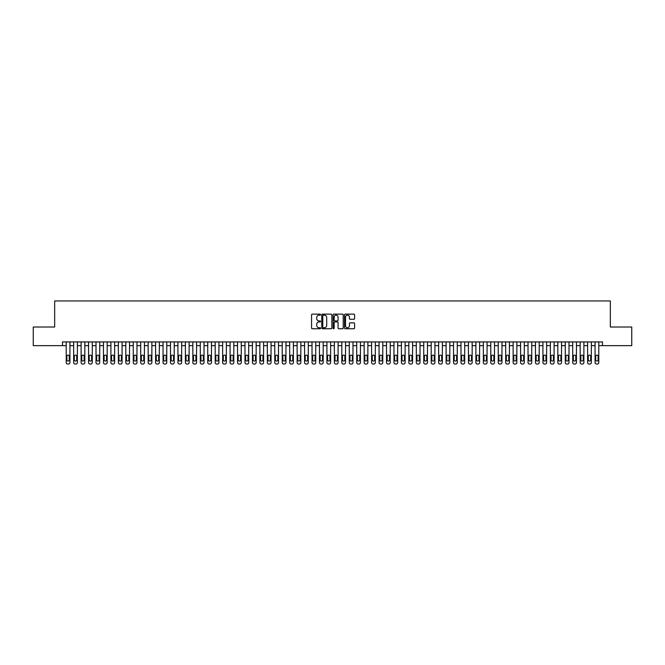 <?xml version="1.0" encoding="UTF-8"?>
<svg xmlns="http://www.w3.org/2000/svg" width="665" height="665" viewBox="0 0 665 665"><rect width="100%" height="100%" fill="white"/><g stroke="black" fill="none" stroke-linecap="round" stroke-linejoin="round"><path stroke-width="1" d="M320.58 314.636A0.515 0.515 0 0 0 320.073 314.129L312.301 314.129A0.732 0.732 0 0 0 311.569 314.861L311.569 328.02A0.732 0.732 0 0 0 312.301 328.751L320.073 328.751A0.515 0.515 0 0 0 320.58 328.236A0.515 0.515 0 0 0 320.073 327.729L319.067 327.729A2.336 2.336 0 0 1 316.723 325.385L316.723 324.287A2.336 2.336 0 0 1 319.067 321.951L320.073 321.951A0.515 0.515 0 0 0 320.58 321.436A0.515 0.515 0 0 0 320.073 320.929L319.067 320.929A2.336 2.336 0 0 1 316.723 318.585L316.723 317.488A2.336 2.336 0 0 1 319.067 315.152L320.073 315.152A0.515 0.515 0 0 0 320.58 314.636M353.871 319.283A0.732 0.732 0 0 0 354.595 318.552L354.595 314.861A0.732 0.732 0 0 0 353.871 314.129L345.243 314.129A0.732 0.732 0 0 0 344.512 314.861L344.512 328.02A0.732 0.732 0 0 0 345.243 328.751L353.871 328.751A0.732 0.732 0 0 0 354.595 328.02L354.595 323.556A0.732 0.732 0 0 0 353.871 322.824L350.172 322.824A0.732 0.732 0 0 0 349.441 323.556L349.441 325.767A1.953 1.953 0 0 1 347.487 327.729A1.953 1.953 0 0 1 345.534 325.767L345.534 317.105A1.953 1.953 0 0 1 347.487 315.152A1.953 1.953 0 0 1 349.441 317.105L349.441 318.552A0.732 0.732 0 0 0 350.172 319.283L353.871 319.283M62.485 345.65L33.25 345.65L33.25 327.022L54.663 327.022L54.663 300.954L610.337 300.954L610.337 327.022L631.75 327.022L631.75 345.65L602.515 345.65L602.515 341.926L62.485 341.926L62.485 345.65L66.209 345.65M331.86 314.861A0.732 0.732 0 0 0 331.128 314.129L322.5 314.129A0.732 0.732 0 0 0 321.769 314.861L321.769 328.02A0.732 0.732 0 0 0 322.5 328.751L331.128 328.751A0.732 0.732 0 0 0 331.86 328.02L331.86 314.861M333.872 314.129L342.5 314.129A0.732 0.732 0 0 1 343.231 314.861L343.231 328.02A0.732 0.732 0 0 1 342.5 328.751L338.809 328.751A0.732 0.732 0 0 1 338.078 328.02L338.078 322.683A0.732 0.732 0 0 0 337.346 321.951L334.894 321.951A0.732 0.732 0 0 0 334.163 322.683L334.163 328.236A0.515 0.515 0 0 1 333.655 328.751A0.515 0.515 0 0 1 333.14 328.236L333.14 314.861A0.732 0.732 0 0 1 333.872 314.129M69.933 341.926L69.933 362.558L69.933 345.65L73.657 345.65M77.381 341.926L77.381 362.558L77.381 345.65L81.105 345.65M84.829 341.926L84.829 362.558L84.829 345.65L88.553 345.65M92.277 341.926L92.277 362.558L92.277 345.65L96.001 345.65M99.733 341.926L99.733 362.558L99.733 345.65L103.457 345.65M107.181 341.926L107.181 362.558L107.181 345.65L110.905 345.65M114.629 341.926L114.629 362.558L114.629 345.65L118.353 345.65M122.077 341.926L122.077 362.558L122.077 345.65L125.801 345.65M129.525 341.926L129.525 362.558L129.525 345.65L133.249 345.65M136.973 341.926L136.973 362.558L136.973 345.65L140.697 345.65M144.421 341.926L144.421 362.558L144.421 345.65L148.145 345.65M151.869 341.926L151.869 362.558L151.869 345.65L155.593 345.65M159.317 341.926L159.317 362.558L159.317 345.65L163.041 345.65M166.765 341.926L166.765 362.558L166.765 345.65L170.489 345.65M174.213 341.926L174.213 362.558L174.213 345.65L177.937 345.65M181.661 341.926L181.661 362.558L181.661 345.65L185.385 345.65M189.109 341.926L189.109 362.558L189.109 345.65L192.842 345.65M196.566 341.926L196.566 362.558L196.566 345.65L200.29 345.65M204.014 341.926L204.014 362.558L204.014 345.65L207.738 345.65M211.462 341.926L211.462 362.558L211.462 345.65L215.186 345.65M218.91 341.926L218.91 362.558L218.91 345.65L222.634 345.65M226.358 341.926L226.358 362.558L226.358 345.65L230.082 345.65M233.806 341.926L233.806 362.558L233.806 345.65L237.53 345.65M241.254 341.926L241.254 362.558L241.254 345.65L244.978 345.65M248.702 341.926L248.702 362.558L248.702 345.65L252.426 345.65M256.15 341.926L256.15 362.558L256.15 345.65L259.874 345.65M263.598 341.926L263.598 362.558L263.598 345.65L267.322 345.65M271.046 341.926L271.046 362.558L271.046 345.65L274.77 345.65M278.494 341.926L278.494 362.558L278.494 345.65L282.218 345.65M285.95 341.926L285.95 362.558L285.95 345.65L289.674 345.65M293.398 341.926L293.398 362.558L293.398 345.65L297.122 345.65M300.846 341.926L300.846 362.558L300.846 345.65L304.57 345.65M308.294 341.926L308.294 362.558L308.294 345.65L312.018 345.65M315.742 341.926L315.742 362.558L315.742 345.65L319.466 345.65M323.19 341.926L323.19 362.558L323.19 345.65L326.914 345.65M330.638 341.926L330.638 362.558L330.638 345.65L334.362 345.65M338.086 341.926L338.086 362.558L338.086 345.65L341.81 345.65M345.534 341.926L345.534 362.558L345.534 345.65L349.258 345.65M352.982 341.926L352.982 362.558L352.982 345.65L356.706 345.65M360.43 341.926L360.43 362.558L360.43 345.65L364.154 345.65M367.878 341.926L367.878 362.558L367.878 345.65L371.602 345.65M375.326 341.926L375.326 362.558L375.326 345.65L379.05 345.65M382.782 341.926L382.782 362.558L382.782 345.65L386.506 345.65M390.23 341.926L390.23 362.558L390.23 345.65L393.954 345.65M397.678 341.926L397.678 362.558L397.678 345.65L401.402 345.65M405.126 341.926L405.126 362.558L405.126 345.65L408.85 345.65M412.574 341.926L412.574 362.558L412.574 345.65L416.298 345.65M420.022 341.926L420.022 362.558L420.022 345.65L423.746 345.65M427.47 341.926L427.47 362.558L427.47 345.65L431.194 345.65M434.918 341.926L434.918 362.558L434.918 345.65L438.642 345.65M442.366 341.926L442.366 362.558L442.366 345.65L446.09 345.65M449.814 341.926L449.814 362.558L449.814 345.65L453.538 345.65M457.262 341.926L457.262 362.558L457.262 345.65L460.986 345.65M464.71 341.926L464.71 362.558L464.71 345.65L468.434 345.65M472.158 341.926L472.158 362.558L472.158 345.65L475.891 345.65M479.615 341.926L479.615 362.558L479.615 345.65L483.339 345.65M487.063 341.926L487.063 362.558L487.063 345.65L490.787 345.65M494.511 341.926L494.511 362.558L494.511 345.65L498.235 345.65M501.959 341.926L501.959 362.558L501.959 345.65L505.683 345.65M509.407 341.926L509.407 362.558L509.407 345.65L513.131 345.65M516.855 341.926L516.855 362.558L516.855 345.65L520.579 345.65M524.303 341.926L524.303 362.558L524.303 345.65L528.027 345.65M531.751 341.926L531.751 362.558L531.751 345.65L535.475 345.65M539.199 341.926L539.199 362.558L539.199 345.65L542.923 345.65M546.647 341.926L546.647 362.558L546.647 345.65L550.371 345.65M554.095 341.926L554.095 362.558L554.095 345.65L557.819 345.65M561.543 341.926L561.543 362.558L561.543 345.65L565.267 345.65M568.999 341.926L568.999 362.558L568.999 345.65L572.723 345.65M576.447 341.926L576.447 362.558L576.447 345.65L580.171 345.65M583.895 341.926L583.895 362.558L583.895 345.65L587.619 345.65M591.343 341.926L591.343 362.558L591.343 345.65L595.067 345.65M598.791 341.926L598.791 362.558L598.791 345.65L602.515 345.65M323.306 315.152A0.515 0.515 0 0 0 322.791 315.659L322.791 327.213A0.515 0.515 0 0 0 323.306 327.729L324.362 327.729A2.336 2.336 0 0 0 326.706 325.385L326.706 317.488A2.336 2.336 0 0 0 324.362 315.152L323.306 315.152M338.078 317.147A1.953 1.953 0 0 0 336.116 315.185A1.953 1.953 0 0 0 334.163 317.147L334.163 320.197A0.732 0.732 0 0 0 334.894 320.929L337.346 320.929A0.732 0.732 0 0 0 338.078 320.197L338.078 317.147M66.882 359.873A1.189 1.189 90 0 0 68.071 361.062A1.189 1.189 90 0 0 69.268 359.873A1.189 1.189 -90 0 1 68.071 361.062A1.189 1.189 -90 0 1 66.882 359.873L66.882 356.299A1.189 1.189 -90 0 1 68.071 355.11A1.189 1.189 -90 0 1 69.268 356.299A1.189 1.189 90 0 0 68.071 355.11A1.189 1.189 90 0 0 66.882 356.299M66.209 341.926L66.209 362.558A1.488 1.488 90 0 0 67.697 364.046L68.445 364.046A1.488 1.488 90 0 0 69.933 362.558M69.268 356.299L69.268 359.873M74.33 359.873A1.189 1.189 90 0 0 75.519 361.062A1.189 1.189 90 0 0 76.716 359.873A1.189 1.189 -90 0 1 75.519 361.062A1.189 1.189 -90 0 1 74.33 359.873L74.33 356.299A1.189 1.189 -90 0 1 75.519 355.11A1.189 1.189 -90 0 1 76.716 356.299A1.189 1.189 90 0 0 75.519 355.11A1.189 1.189 90 0 0 74.33 356.299M81.778 359.873A1.189 1.189 90 0 0 82.967 361.062A1.189 1.189 90 0 0 84.164 359.873A1.189 1.189 -90 0 1 82.967 361.062A1.189 1.189 -90 0 1 81.778 359.873L81.778 356.299A1.189 1.189 -90 0 1 82.967 355.11A1.189 1.189 -90 0 1 84.164 356.299A1.189 1.189 90 0 0 82.967 355.11A1.189 1.189 90 0 0 81.778 356.299M89.226 359.873A1.189 1.189 90 0 0 90.415 361.062A1.189 1.189 90 0 0 91.612 359.873A1.189 1.189 -90 0 1 90.415 361.062A1.189 1.189 -90 0 1 89.226 359.873L89.226 356.299A1.189 1.189 -90 0 1 90.415 355.11A1.189 1.189 -90 0 1 91.612 356.299A1.189 1.189 90 0 0 90.415 355.11A1.189 1.189 90 0 0 89.226 356.299M96.674 359.873A1.189 1.189 90 0 0 97.863 361.062A1.189 1.189 90 0 0 99.06 359.873A1.189 1.189 -90 0 1 97.863 361.062A1.189 1.189 -90 0 1 96.674 359.873L96.674 356.299A1.189 1.189 -90 0 1 97.863 355.11A1.189 1.189 -90 0 1 99.06 356.299A1.189 1.189 90 0 0 97.863 355.11A1.189 1.189 90 0 0 96.674 356.299M73.657 341.926L73.657 362.558A1.488 1.488 90 0 0 75.145 364.046L75.893 364.046A1.488 1.488 90 0 0 77.381 362.558M76.716 356.299L76.716 359.873M81.105 341.926L81.105 362.558A1.488 1.488 90 0 0 82.601 364.046L83.341 364.046A1.488 1.488 90 0 0 84.829 362.558M84.164 356.299L84.164 359.873M88.553 341.926L88.553 362.558A1.488 1.488 90 0 0 90.049 364.046L90.789 364.046A1.488 1.488 90 0 0 92.277 362.558M91.612 356.299L91.612 359.873M96.001 341.926L96.001 362.558A1.488 1.488 90 0 0 97.497 364.046L98.237 364.046A1.488 1.488 90 0 0 99.733 362.558M99.06 356.299L99.06 359.873M104.122 359.873A1.189 1.189 90 0 0 105.319 361.062A1.189 1.189 90 0 0 106.508 359.873A1.189 1.189 -90 0 1 105.319 361.062A1.189 1.189 -90 0 1 104.122 359.873L104.122 356.299A1.189 1.189 -90 0 1 105.319 355.11A1.189 1.189 -90 0 1 106.508 356.299A1.189 1.189 90 0 0 105.319 355.11A1.189 1.189 90 0 0 104.122 356.299M103.457 341.926L103.457 362.558A1.488 1.488 90 0 0 104.945 364.046L105.685 364.046A1.488 1.488 90 0 0 107.181 362.558M106.508 356.299L106.508 359.873M111.57 359.873A1.189 1.189 90 0 0 112.767 361.062A1.189 1.189 90 0 0 113.956 359.873A1.189 1.189 -90 0 1 112.767 361.062A1.189 1.189 -90 0 1 111.57 359.873L111.57 356.299A1.189 1.189 -90 0 1 112.767 355.11A1.189 1.189 -90 0 1 113.956 356.299A1.189 1.189 90 0 0 112.767 355.11A1.189 1.189 90 0 0 111.57 356.299M110.905 341.926L110.905 362.558A1.488 1.488 90 0 0 112.393 364.046L113.133 364.046A1.488 1.488 90 0 0 114.629 362.558M113.956 356.299L113.956 359.873M119.018 359.873A1.189 1.189 90 0 0 120.215 361.062A1.189 1.189 90 0 0 121.404 359.873A1.189 1.189 -90 0 1 120.215 361.062A1.189 1.189 -90 0 1 119.018 359.873L119.018 356.299A1.189 1.189 -90 0 1 120.215 355.11A1.189 1.189 -90 0 1 121.404 356.299A1.189 1.189 90 0 0 120.215 355.11A1.189 1.189 90 0 0 119.018 356.299M118.353 341.926L118.353 362.558A1.488 1.488 90 0 0 119.841 364.046L120.589 364.046A1.488 1.488 90 0 0 122.077 362.558M121.404 356.299L121.404 359.873M126.466 359.873A1.189 1.189 90 0 0 127.663 361.062A1.189 1.189 90 0 0 128.852 359.873A1.189 1.189 -90 0 1 127.663 361.062A1.189 1.189 -90 0 1 126.466 359.873L126.466 356.299A1.189 1.189 -90 0 1 127.663 355.11A1.189 1.189 -90 0 1 128.852 356.299A1.189 1.189 90 0 0 127.663 355.11A1.189 1.189 90 0 0 126.466 356.299M125.801 341.926L125.801 362.558A1.488 1.488 90 0 0 127.289 364.046L128.037 364.046A1.488 1.488 90 0 0 129.525 362.558M128.852 356.299L128.852 359.873M133.923 359.873A1.189 1.189 90 0 0 135.111 361.062A1.189 1.189 90 0 0 136.3 359.873A1.189 1.189 -90 0 1 135.111 361.062A1.189 1.189 -90 0 1 133.923 359.873L133.923 356.299A1.189 1.189 -90 0 1 135.111 355.11A1.189 1.189 -90 0 1 136.3 356.299A1.189 1.189 90 0 0 135.111 355.11A1.189 1.189 90 0 0 133.923 356.299M141.371 359.873A1.189 1.189 90 0 0 142.559 361.062A1.189 1.189 90 0 0 143.748 359.873A1.189 1.189 -90 0 1 142.559 361.062A1.189 1.189 -90 0 1 141.371 359.873L141.371 356.299A1.189 1.189 -90 0 1 142.559 355.11A1.189 1.189 -90 0 1 143.748 356.299A1.189 1.189 90 0 0 142.559 355.11A1.189 1.189 90 0 0 141.371 356.299M148.819 359.873A1.189 1.189 90 0 0 150.007 361.062A1.189 1.189 90 0 0 151.196 359.873A1.189 1.189 -90 0 1 150.007 361.062A1.189 1.189 -90 0 1 148.819 359.873L148.819 356.299A1.189 1.189 -90 0 1 150.007 355.11A1.189 1.189 -90 0 1 151.196 356.299A1.189 1.189 90 0 0 150.007 355.11A1.189 1.189 90 0 0 148.819 356.299M156.267 359.873A1.189 1.189 90 0 0 157.455 361.062A1.189 1.189 90 0 0 158.652 359.873A1.189 1.189 -90 0 1 157.455 361.062A1.189 1.189 -90 0 1 156.267 359.873L156.267 356.299A1.189 1.189 -90 0 1 157.455 355.11A1.189 1.189 -90 0 1 158.652 356.299A1.189 1.189 90 0 0 157.455 355.11A1.189 1.189 90 0 0 156.267 356.299M163.715 359.873A1.189 1.189 90 0 0 164.903 361.062A1.189 1.189 90 0 0 166.1 359.873A1.189 1.189 -90 0 1 164.903 361.062A1.189 1.189 -90 0 1 163.715 359.873L163.715 356.299A1.189 1.189 -90 0 1 164.903 355.11A1.189 1.189 -90 0 1 166.1 356.299A1.189 1.189 90 0 0 164.903 355.11A1.189 1.189 90 0 0 163.715 356.299M171.163 359.873A1.189 1.189 90 0 0 172.351 361.062A1.189 1.189 90 0 0 173.548 359.873A1.189 1.189 -90 0 1 172.351 361.062A1.189 1.189 -90 0 1 171.163 359.873L171.163 356.299A1.189 1.189 -90 0 1 172.351 355.11A1.189 1.189 -90 0 1 173.548 356.299A1.189 1.189 90 0 0 172.351 355.11A1.189 1.189 90 0 0 171.163 356.299M178.611 359.873A1.189 1.189 90 0 0 179.799 361.062A1.189 1.189 90 0 0 180.996 359.873A1.189 1.189 -90 0 1 179.799 361.062A1.189 1.189 -90 0 1 178.611 359.873L178.611 356.299A1.189 1.189 -90 0 1 179.799 355.11A1.189 1.189 -90 0 1 180.996 356.299A1.189 1.189 90 0 0 179.799 355.11A1.189 1.189 90 0 0 178.611 356.299M186.059 359.873A1.189 1.189 90 0 0 187.247 361.062A1.189 1.189 90 0 0 188.444 359.873A1.189 1.189 -90 0 1 187.247 361.062A1.189 1.189 -90 0 1 186.059 359.873L186.059 356.299A1.189 1.189 -90 0 1 187.247 355.11A1.189 1.189 -90 0 1 188.444 356.299A1.189 1.189 90 0 0 187.247 355.11A1.189 1.189 90 0 0 186.059 356.299M193.507 359.873A1.189 1.189 90 0 0 194.704 361.062A1.189 1.189 90 0 0 195.892 359.873A1.189 1.189 -90 0 1 194.704 361.062A1.189 1.189 -90 0 1 193.507 359.873L193.507 356.299A1.189 1.189 -90 0 1 194.704 355.11A1.189 1.189 -90 0 1 195.892 356.299A1.189 1.189 90 0 0 194.704 355.11A1.189 1.189 90 0 0 193.507 356.299M200.955 359.873A1.189 1.189 90 0 0 202.152 361.062A1.189 1.189 90 0 0 203.34 359.873A1.189 1.189 -90 0 1 202.152 361.062A1.189 1.189 -90 0 1 200.955 359.873L200.955 356.299A1.189 1.189 -90 0 1 202.152 355.11A1.189 1.189 -90 0 1 203.34 356.299A1.189 1.189 90 0 0 202.152 355.11A1.189 1.189 90 0 0 200.955 356.299M208.403 359.873A1.189 1.189 90 0 0 209.6 361.062A1.189 1.189 90 0 0 210.788 359.873A1.189 1.189 -90 0 1 209.6 361.062A1.189 1.189 -90 0 1 208.403 359.873L208.403 356.299A1.189 1.189 -90 0 1 209.6 355.11A1.189 1.189 -90 0 1 210.788 356.299A1.189 1.189 90 0 0 209.6 355.11A1.189 1.189 90 0 0 208.403 356.299M215.851 359.873A1.189 1.189 90 0 0 217.048 361.062A1.189 1.189 90 0 0 218.236 359.873A1.189 1.189 -90 0 1 217.048 361.062A1.189 1.189 -90 0 1 215.851 359.873L215.851 356.299A1.189 1.189 -90 0 1 217.048 355.11A1.189 1.189 -90 0 1 218.236 356.299A1.189 1.189 90 0 0 217.048 355.11A1.189 1.189 90 0 0 215.851 356.299M133.249 341.926L133.249 362.558A1.488 1.488 90 0 0 134.737 364.046L135.485 364.046A1.488 1.488 90 0 0 136.973 362.558M136.3 356.299L136.3 359.873M140.697 341.926L140.697 362.558A1.488 1.488 90 0 0 142.185 364.046L142.933 364.046A1.488 1.488 90 0 0 144.421 362.558M143.748 356.299L143.748 359.873M148.145 341.926L148.145 362.558A1.488 1.488 90 0 0 149.633 364.046L150.381 364.046A1.488 1.488 90 0 0 151.869 362.558M151.196 356.299L151.196 359.873M155.593 341.926L155.593 362.558A1.488 1.488 90 0 0 157.081 364.046L157.829 364.046A1.488 1.488 90 0 0 159.317 362.558M158.652 356.299L158.652 359.873M163.041 341.926L163.041 362.558A1.488 1.488 90 0 0 164.529 364.046L165.277 364.046A1.488 1.488 90 0 0 166.765 362.558M166.1 356.299L166.1 359.873M170.489 341.926L170.489 362.558A1.488 1.488 90 0 0 171.977 364.046L172.725 364.046A1.488 1.488 90 0 0 174.213 362.558M173.548 356.299L173.548 359.873M177.937 341.926L177.937 362.558A1.488 1.488 90 0 0 179.434 364.046L180.173 364.046A1.488 1.488 90 0 0 181.661 362.558M180.996 356.299L180.996 359.873M185.385 341.926L185.385 362.558A1.488 1.488 90 0 0 186.882 364.046L187.621 364.046A1.488 1.488 90 0 0 189.109 362.558M188.444 356.299L188.444 359.873M192.842 341.926L192.842 362.558A1.488 1.488 90 0 0 194.33 364.046L195.069 364.046A1.488 1.488 90 0 0 196.566 362.558M195.892 356.299L195.892 359.873M200.29 341.926L200.29 362.558A1.488 1.488 90 0 0 201.778 364.046L202.517 364.046A1.488 1.488 90 0 0 204.014 362.558M203.34 356.299L203.34 359.873M207.738 341.926L207.738 362.558A1.488 1.488 90 0 0 209.226 364.046L209.965 364.046A1.488 1.488 90 0 0 211.462 362.558M210.788 356.299L210.788 359.873M215.186 341.926L215.186 362.558A1.488 1.488 90 0 0 216.674 364.046L217.422 364.046A1.488 1.488 90 0 0 218.91 362.558M218.236 356.299L218.236 359.873M223.299 359.873A1.189 1.189 90 0 0 224.496 361.062A1.189 1.189 90 0 0 225.684 359.873A1.189 1.189 -90 0 1 224.496 361.062A1.189 1.189 -90 0 1 223.299 359.873L223.299 356.299A1.189 1.189 -90 0 1 224.496 355.11A1.189 1.189 -90 0 1 225.684 356.299A1.189 1.189 90 0 0 224.496 355.11A1.189 1.189 90 0 0 223.299 356.299M230.755 359.873A1.189 1.189 90 0 0 231.944 361.062A1.189 1.189 90 0 0 233.132 359.873A1.189 1.189 -90 0 1 231.944 361.062A1.189 1.189 -90 0 1 230.755 359.873L230.755 356.299A1.189 1.189 -90 0 1 231.944 355.11A1.189 1.189 -90 0 1 233.132 356.299A1.189 1.189 90 0 0 231.944 355.11A1.189 1.189 90 0 0 230.755 356.299M238.203 359.873A1.189 1.189 90 0 0 239.392 361.062A1.189 1.189 90 0 0 240.58 359.873A1.189 1.189 -90 0 1 239.392 361.062A1.189 1.189 -90 0 1 238.203 359.873L238.203 356.299A1.189 1.189 -90 0 1 239.392 355.11A1.189 1.189 -90 0 1 240.58 356.299A1.189 1.189 90 0 0 239.392 355.11A1.189 1.189 90 0 0 238.203 356.299M245.651 359.873A1.189 1.189 90 0 0 246.84 361.062A1.189 1.189 90 0 0 248.028 359.873A1.189 1.189 -90 0 1 246.84 361.062A1.189 1.189 -90 0 1 245.651 359.873L245.651 356.299A1.189 1.189 -90 0 1 246.84 355.11A1.189 1.189 -90 0 1 248.028 356.299A1.189 1.189 90 0 0 246.84 355.11A1.189 1.189 90 0 0 245.651 356.299M222.634 341.926L222.634 362.558A1.488 1.488 90 0 0 224.122 364.046L224.87 364.046A1.488 1.488 90 0 0 226.358 362.558M225.684 356.299L225.684 359.873M230.082 341.926L230.082 362.558A1.488 1.488 90 0 0 231.57 364.046L232.318 364.046A1.488 1.488 90 0 0 233.806 362.558M233.132 356.299L233.132 359.873M237.53 341.926L237.53 362.558A1.488 1.488 90 0 0 239.018 364.046L239.766 364.046A1.488 1.488 90 0 0 241.254 362.558M240.58 356.299L240.58 359.873M244.978 341.926L244.978 362.558A1.488 1.488 90 0 0 246.466 364.046L247.214 364.046A1.488 1.488 90 0 0 248.702 362.558M248.028 356.299L248.028 359.873M253.099 359.873A1.189 1.189 90 0 0 254.288 361.062A1.189 1.189 90 0 0 255.485 359.873A1.189 1.189 -90 0 1 254.288 361.062A1.189 1.189 -90 0 1 253.099 359.873L253.099 356.299A1.189 1.189 -90 0 1 254.288 355.11A1.189 1.189 -90 0 1 255.485 356.299A1.189 1.189 90 0 0 254.288 355.11A1.189 1.189 90 0 0 253.099 356.299M252.426 341.926L252.426 362.558A1.488 1.488 90 0 0 253.914 364.046L254.662 364.046A1.488 1.488 90 0 0 256.15 362.558M255.485 356.299L255.485 359.873M260.547 359.873A1.189 1.189 90 0 0 261.736 361.062A1.189 1.189 90 0 0 262.933 359.873A1.189 1.189 -90 0 1 261.736 361.062A1.189 1.189 -90 0 1 260.547 359.873L260.547 356.299A1.189 1.189 -90 0 1 261.736 355.11A1.189 1.189 -90 0 1 262.933 356.299A1.189 1.189 90 0 0 261.736 355.11A1.189 1.189 90 0 0 260.547 356.299M259.874 341.926L259.874 362.558A1.488 1.488 90 0 0 261.362 364.046L262.11 364.046A1.488 1.488 90 0 0 263.598 362.558M262.933 356.299L262.933 359.873M267.995 359.873A1.189 1.189 90 0 0 269.184 361.062A1.189 1.189 90 0 0 270.381 359.873A1.189 1.189 -90 0 1 269.184 361.062A1.189 1.189 -90 0 1 267.995 359.873L267.995 356.299A1.189 1.189 -90 0 1 269.184 355.11A1.189 1.189 -90 0 1 270.381 356.299A1.189 1.189 90 0 0 269.184 355.11A1.189 1.189 90 0 0 267.995 356.299M267.322 341.926L267.322 362.558A1.488 1.488 90 0 0 268.818 364.046L269.558 364.046A1.488 1.488 90 0 0 271.046 362.558M270.381 356.299L270.381 359.873M275.443 359.873A1.189 1.189 90 0 0 276.632 361.062A1.189 1.189 90 0 0 277.829 359.873A1.189 1.189 -90 0 1 276.632 361.062A1.189 1.189 -90 0 1 275.443 359.873L275.443 356.299A1.189 1.189 -90 0 1 276.632 355.11A1.189 1.189 -90 0 1 277.829 356.299A1.189 1.189 90 0 0 276.632 355.11A1.189 1.189 90 0 0 275.443 356.299M274.77 341.926L274.77 362.558A1.488 1.488 90 0 0 276.266 364.046L277.006 364.046A1.488 1.488 90 0 0 278.494 362.558M277.829 356.299L277.829 359.873M282.891 359.873A1.189 1.189 90 0 0 284.08 361.062A1.189 1.189 90 0 0 285.277 359.873A1.189 1.189 -90 0 1 284.08 361.062A1.189 1.189 -90 0 1 282.891 359.873L282.891 356.299A1.189 1.189 -90 0 1 284.08 355.11A1.189 1.189 -90 0 1 285.277 356.299A1.189 1.189 90 0 0 284.08 355.11A1.189 1.189 90 0 0 282.891 356.299M282.218 341.926L282.218 362.558A1.488 1.488 90 0 0 283.714 364.046L284.454 364.046A1.488 1.488 90 0 0 285.95 362.558M285.277 356.299L285.277 359.873M290.339 359.873A1.189 1.189 90 0 0 291.536 361.062A1.189 1.189 90 0 0 292.725 359.873A1.189 1.189 -90 0 1 291.536 361.062A1.189 1.189 -90 0 1 290.339 359.873L290.339 356.299A1.189 1.189 -90 0 1 291.536 355.11A1.189 1.189 -90 0 1 292.725 356.299A1.189 1.189 90 0 0 291.536 355.11A1.189 1.189 90 0 0 290.339 356.299M289.674 341.926L289.674 362.558A1.488 1.488 90 0 0 291.162 364.046L291.902 364.046A1.488 1.488 90 0 0 293.398 362.558M292.725 356.299L292.725 359.873M297.787 359.873A1.189 1.189 90 0 0 298.984 361.062A1.189 1.189 90 0 0 300.173 359.873A1.189 1.189 -90 0 1 298.984 361.062A1.189 1.189 -90 0 1 297.787 359.873L297.787 356.299A1.189 1.189 -90 0 1 298.984 355.11A1.189 1.189 -90 0 1 300.173 356.299A1.189 1.189 90 0 0 298.984 355.11A1.189 1.189 90 0 0 297.787 356.299M297.122 341.926L297.122 362.558A1.488 1.488 90 0 0 298.61 364.046L299.35 364.046A1.488 1.488 90 0 0 300.846 362.558M300.173 356.299L300.173 359.873M305.235 359.873A1.189 1.189 90 0 0 306.432 361.062A1.189 1.189 90 0 0 307.621 359.873A1.189 1.189 -90 0 1 306.432 361.062A1.189 1.189 -90 0 1 305.235 359.873L305.235 356.299A1.189 1.189 -90 0 1 306.432 355.11A1.189 1.189 -90 0 1 307.621 356.299A1.189 1.189 90 0 0 306.432 355.11A1.189 1.189 90 0 0 305.235 356.299M304.57 341.926L304.57 362.558A1.488 1.488 90 0 0 306.058 364.046L306.806 364.046A1.488 1.488 90 0 0 308.294 362.558M307.621 356.299L307.621 359.873M312.683 359.873A1.189 1.189 90 0 0 313.88 361.062A1.189 1.189 90 0 0 315.069 359.873A1.189 1.189 -90 0 1 313.88 361.062A1.189 1.189 -90 0 1 312.683 359.873L312.683 356.299A1.189 1.189 -90 0 1 313.88 355.11A1.189 1.189 -90 0 1 315.069 356.299A1.189 1.189 90 0 0 313.88 355.11A1.189 1.189 90 0 0 312.683 356.299M312.018 341.926L312.018 362.558A1.488 1.488 90 0 0 313.506 364.046L314.254 364.046A1.488 1.488 90 0 0 315.742 362.558M315.069 356.299L315.069 359.873M320.139 359.873A1.189 1.189 90 0 0 321.328 361.062A1.189 1.189 90 0 0 322.517 359.873A1.189 1.189 -90 0 1 321.328 361.062A1.189 1.189 -90 0 1 320.139 359.873L320.139 356.299A1.189 1.189 -90 0 1 321.328 355.11A1.189 1.189 -90 0 1 322.517 356.299A1.189 1.189 90 0 0 321.328 355.11A1.189 1.189 90 0 0 320.139 356.299M319.466 341.926L319.466 362.558A1.488 1.488 90 0 0 320.954 364.046L321.702 364.046A1.488 1.488 90 0 0 323.19 362.558M322.517 356.299L322.517 359.873M327.587 359.873A1.189 1.189 90 0 0 328.776 361.062A1.189 1.189 90 0 0 329.965 359.873A1.189 1.189 -90 0 1 328.776 361.062A1.189 1.189 -90 0 1 327.587 359.873L327.587 356.299A1.189 1.189 -90 0 1 328.776 355.11A1.189 1.189 -90 0 1 329.965 356.299A1.189 1.189 90 0 0 328.776 355.11A1.189 1.189 90 0 0 327.587 356.299M326.914 341.926L326.914 362.558A1.488 1.488 90 0 0 328.402 364.046L329.15 364.046A1.488 1.488 90 0 0 330.638 362.558M329.965 356.299L329.965 359.873M335.035 359.873A1.189 1.189 90 0 0 336.224 361.062A1.189 1.189 90 0 0 337.413 359.873A1.189 1.189 -90 0 1 336.224 361.062A1.189 1.189 -90 0 1 335.035 359.873L335.035 356.299A1.189 1.189 -90 0 1 336.224 355.11A1.189 1.189 -90 0 1 337.413 356.299A1.189 1.189 90 0 0 336.224 355.11A1.189 1.189 90 0 0 335.035 356.299M334.362 341.926L334.362 362.558A1.488 1.488 90 0 0 335.85 364.046L336.598 364.046A1.488 1.488 90 0 0 338.086 362.558M337.413 356.299L337.413 359.873M342.483 359.873A1.189 1.189 90 0 0 343.672 361.062A1.189 1.189 90 0 0 344.861 359.873A1.189 1.189 -90 0 1 343.672 361.062A1.189 1.189 -90 0 1 342.483 359.873L342.483 356.299A1.189 1.189 -90 0 1 343.672 355.11A1.189 1.189 -90 0 1 344.861 356.299A1.189 1.189 90 0 0 343.672 355.11A1.189 1.189 90 0 0 342.483 356.299M341.81 341.926L341.81 362.558A1.488 1.488 90 0 0 343.298 364.046L344.046 364.046A1.488 1.488 90 0 0 345.534 362.558M344.861 356.299L344.861 359.873M349.931 359.873A1.189 1.189 90 0 0 351.12 361.062A1.189 1.189 90 0 0 352.317 359.873A1.189 1.189 -90 0 1 351.12 361.062A1.189 1.189 -90 0 1 349.931 359.873L349.931 356.299A1.189 1.189 -90 0 1 351.12 355.11A1.189 1.189 -90 0 1 352.317 356.299A1.189 1.189 90 0 0 351.12 355.11A1.189 1.189 90 0 0 349.931 356.299M349.258 341.926L349.258 362.558A1.488 1.488 90 0 0 350.746 364.046L351.494 364.046A1.488 1.488 90 0 0 352.982 362.558M352.317 356.299L352.317 359.873M357.379 359.873A1.189 1.189 90 0 0 358.568 361.062A1.189 1.189 90 0 0 359.765 359.873A1.189 1.189 -90 0 1 358.568 361.062A1.189 1.189 -90 0 1 357.379 359.873L357.379 356.299A1.189 1.189 -90 0 1 358.568 355.11A1.189 1.189 -90 0 1 359.765 356.299A1.189 1.189 90 0 0 358.568 355.11A1.189 1.189 90 0 0 357.379 356.299M356.706 341.926L356.706 362.558A1.488 1.488 90 0 0 358.194 364.046L358.942 364.046A1.488 1.488 90 0 0 360.43 362.558M359.765 356.299L359.765 359.873M364.827 359.873A1.189 1.189 90 0 0 366.016 361.062A1.189 1.189 90 0 0 367.213 359.873A1.189 1.189 -90 0 1 366.016 361.062A1.189 1.189 -90 0 1 364.827 359.873L364.827 356.299A1.189 1.189 -90 0 1 366.016 355.11A1.189 1.189 -90 0 1 367.213 356.299A1.189 1.189 90 0 0 366.016 355.11A1.189 1.189 90 0 0 364.827 356.299M364.154 341.926L364.154 362.558A1.488 1.488 90 0 0 365.65 364.046L366.39 364.046A1.488 1.488 90 0 0 367.878 362.558M367.213 356.299L367.213 359.873M372.275 359.873A1.189 1.189 90 0 0 373.464 361.062A1.189 1.189 90 0 0 374.661 359.873A1.189 1.189 -90 0 1 373.464 361.062A1.189 1.189 -90 0 1 372.275 359.873L372.275 356.299A1.189 1.189 -90 0 1 373.464 355.11A1.189 1.189 -90 0 1 374.661 356.299A1.189 1.189 90 0 0 373.464 355.11A1.189 1.189 90 0 0 372.275 356.299M371.602 341.926L371.602 362.558A1.488 1.488 90 0 0 373.098 364.046L373.838 364.046A1.488 1.488 90 0 0 375.326 362.558M374.661 356.299L374.661 359.873M379.723 359.873A1.189 1.189 90 0 0 380.92 361.062A1.189 1.189 90 0 0 382.109 359.873A1.189 1.189 -90 0 1 380.92 361.062A1.189 1.189 -90 0 1 379.723 359.873L379.723 356.299A1.189 1.189 -90 0 1 380.92 355.11A1.189 1.189 -90 0 1 382.109 356.299A1.189 1.189 90 0 0 380.92 355.11A1.189 1.189 90 0 0 379.723 356.299M379.05 341.926L379.05 362.558A1.488 1.488 90 0 0 380.546 364.046L381.286 364.046A1.488 1.488 90 0 0 382.782 362.558M382.109 356.299L382.109 359.873M387.171 359.873A1.189 1.189 90 0 0 388.368 361.062A1.189 1.189 90 0 0 389.557 359.873A1.189 1.189 -90 0 1 388.368 361.062A1.189 1.189 -90 0 1 387.171 359.873L387.171 356.299A1.189 1.189 -90 0 1 388.368 355.11A1.189 1.189 -90 0 1 389.557 356.299A1.189 1.189 90 0 0 388.368 355.11A1.189 1.189 90 0 0 387.171 356.299M386.506 341.926L386.506 362.558A1.488 1.488 90 0 0 387.994 364.046L388.734 364.046A1.488 1.488 90 0 0 390.23 362.558M389.557 356.299L389.557 359.873M394.619 359.873A1.189 1.189 90 0 0 395.816 361.062A1.189 1.189 90 0 0 397.005 359.873A1.189 1.189 -90 0 1 395.816 361.062A1.189 1.189 -90 0 1 394.619 359.873L394.619 356.299A1.189 1.189 -90 0 1 395.816 355.11A1.189 1.189 -90 0 1 397.005 356.299A1.189 1.189 90 0 0 395.816 355.11A1.189 1.189 90 0 0 394.619 356.299M393.954 341.926L393.954 362.558A1.488 1.488 90 0 0 395.442 364.046L396.182 364.046A1.488 1.488 90 0 0 397.678 362.558M397.005 356.299L397.005 359.873M402.067 359.873A1.189 1.189 90 0 0 403.264 361.062A1.189 1.189 90 0 0 404.453 359.873A1.189 1.189 -90 0 1 403.264 361.062A1.189 1.189 -90 0 1 402.067 359.873L402.067 356.299A1.189 1.189 -90 0 1 403.264 355.11A1.189 1.189 -90 0 1 404.453 356.299A1.189 1.189 90 0 0 403.264 355.11A1.189 1.189 90 0 0 402.067 356.299M401.402 341.926L401.402 362.558A1.488 1.488 90 0 0 402.89 364.046L403.638 364.046A1.488 1.488 90 0 0 405.126 362.558M404.453 356.299L404.453 359.873M409.515 359.873A1.189 1.189 90 0 0 410.712 361.062A1.189 1.189 90 0 0 411.901 359.873A1.189 1.189 -90 0 1 410.712 361.062A1.189 1.189 -90 0 1 409.515 359.873L409.515 356.299A1.189 1.189 -90 0 1 410.712 355.11A1.189 1.189 -90 0 1 411.901 356.299A1.189 1.189 90 0 0 410.712 355.11A1.189 1.189 90 0 0 409.515 356.299M408.85 341.926L408.85 362.558A1.488 1.488 90 0 0 410.338 364.046L411.086 364.046A1.488 1.488 90 0 0 412.574 362.558M411.901 356.299L411.901 359.873M416.972 359.873A1.189 1.189 90 0 0 418.16 361.062A1.189 1.189 90 0 0 419.349 359.873A1.189 1.189 -90 0 1 418.16 361.062A1.189 1.189 -90 0 1 416.972 359.873L416.972 356.299A1.189 1.189 -90 0 1 418.16 355.11A1.189 1.189 -90 0 1 419.349 356.299A1.189 1.189 90 0 0 418.16 355.11A1.189 1.189 90 0 0 416.972 356.299M416.298 341.926L416.298 362.558A1.488 1.488 90 0 0 417.786 364.046L418.534 364.046A1.488 1.488 90 0 0 420.022 362.558M419.349 356.299L419.349 359.873M424.42 359.873A1.189 1.189 90 0 0 425.608 361.062A1.189 1.189 90 0 0 426.797 359.873A1.189 1.189 -90 0 1 425.608 361.062A1.189 1.189 -90 0 1 424.42 359.873L424.42 356.299A1.189 1.189 -90 0 1 425.608 355.11A1.189 1.189 -90 0 1 426.797 356.299A1.189 1.189 90 0 0 425.608 355.11A1.189 1.189 90 0 0 424.42 356.299M423.746 341.926L423.746 362.558A1.488 1.488 90 0 0 425.234 364.046L425.982 364.046A1.488 1.488 90 0 0 427.47 362.558M426.797 356.299L426.797 359.873M431.868 359.873A1.189 1.189 90 0 0 433.056 361.062A1.189 1.189 90 0 0 434.245 359.873A1.189 1.189 -90 0 1 433.056 361.062A1.189 1.189 -90 0 1 431.868 359.873L431.868 356.299A1.189 1.189 -90 0 1 433.056 355.11A1.189 1.189 -90 0 1 434.245 356.299A1.189 1.189 90 0 0 433.056 355.11A1.189 1.189 90 0 0 431.868 356.299M431.194 341.926L431.194 362.558A1.488 1.488 90 0 0 432.682 364.046L433.43 364.046A1.488 1.488 90 0 0 434.918 362.558M434.245 356.299L434.245 359.873M439.316 359.873A1.189 1.189 90 0 0 440.504 361.062A1.189 1.189 90 0 0 441.701 359.873A1.189 1.189 -90 0 1 440.504 361.062A1.189 1.189 -90 0 1 439.316 359.873L439.316 356.299A1.189 1.189 -90 0 1 440.504 355.11A1.189 1.189 -90 0 1 441.701 356.299A1.189 1.189 90 0 0 440.504 355.11A1.189 1.189 90 0 0 439.316 356.299M438.642 341.926L438.642 362.558A1.488 1.488 90 0 0 440.13 364.046L440.878 364.046A1.488 1.488 90 0 0 442.366 362.558M441.701 356.299L441.701 359.873M446.764 359.873A1.189 1.189 90 0 0 447.952 361.062A1.189 1.189 90 0 0 449.149 359.873A1.189 1.189 -90 0 1 447.952 361.062A1.189 1.189 -90 0 1 446.764 359.873L446.764 356.299A1.189 1.189 -90 0 1 447.952 355.11A1.189 1.189 -90 0 1 449.149 356.299A1.189 1.189 90 0 0 447.952 355.11A1.189 1.189 90 0 0 446.764 356.299M446.09 341.926L446.09 362.558A1.488 1.488 90 0 0 447.578 364.046L448.326 364.046A1.488 1.488 90 0 0 449.814 362.558M449.149 356.299L449.149 359.873M454.212 359.873A1.189 1.189 90 0 0 455.4 361.062A1.189 1.189 90 0 0 456.597 359.873A1.189 1.189 -90 0 1 455.4 361.062A1.189 1.189 -90 0 1 454.212 359.873L454.212 356.299A1.189 1.189 -90 0 1 455.4 355.11A1.189 1.189 -90 0 1 456.597 356.299A1.189 1.189 90 0 0 455.4 355.11A1.189 1.189 90 0 0 454.212 356.299M453.538 341.926L453.538 362.558A1.488 1.488 90 0 0 455.035 364.046L455.774 364.046A1.488 1.488 90 0 0 457.262 362.558M456.597 356.299L456.597 359.873M461.66 359.873A1.189 1.189 90 0 0 462.848 361.062A1.189 1.189 90 0 0 464.045 359.873A1.189 1.189 -90 0 1 462.848 361.062A1.189 1.189 -90 0 1 461.66 359.873L461.66 356.299A1.189 1.189 -90 0 1 462.848 355.11A1.189 1.189 -90 0 1 464.045 356.299A1.189 1.189 90 0 0 462.848 355.11A1.189 1.189 90 0 0 461.66 356.299M460.986 341.926L460.986 362.558A1.488 1.488 90 0 0 462.483 364.046L463.222 364.046A1.488 1.488 90 0 0 464.71 362.558M464.045 356.299L464.045 359.873M469.108 359.873A1.189 1.189 90 0 0 470.296 361.062A1.189 1.189 90 0 0 471.493 359.873A1.189 1.189 -90 0 1 470.296 361.062A1.189 1.189 -90 0 1 469.108 359.873L469.108 356.299A1.189 1.189 -90 0 1 470.296 355.11A1.189 1.189 -90 0 1 471.493 356.299A1.189 1.189 90 0 0 470.296 355.11A1.189 1.189 90 0 0 469.108 356.299M468.434 341.926L468.434 362.558A1.488 1.488 90 0 0 469.931 364.046L470.67 364.046A1.488 1.488 90 0 0 472.158 362.558M471.493 356.299L471.493 359.873M476.556 359.873A1.189 1.189 90 0 0 477.753 361.062A1.189 1.189 90 0 0 478.941 359.873A1.189 1.189 -90 0 1 477.753 361.062A1.189 1.189 -90 0 1 476.556 359.873L476.556 356.299A1.189 1.189 -90 0 1 477.753 355.11A1.189 1.189 -90 0 1 478.941 356.299A1.189 1.189 90 0 0 477.753 355.11A1.189 1.189 90 0 0 476.556 356.299M475.891 341.926L475.891 362.558A1.488 1.488 90 0 0 477.379 364.046L478.118 364.046A1.488 1.488 90 0 0 479.615 362.558M478.941 356.299L478.941 359.873M484.004 359.873A1.189 1.189 90 0 0 485.201 361.062A1.189 1.189 90 0 0 486.389 359.873A1.189 1.189 -90 0 1 485.201 361.062A1.189 1.189 -90 0 1 484.004 359.873L484.004 356.299A1.189 1.189 -90 0 1 485.201 355.11A1.189 1.189 -90 0 1 486.389 356.299A1.189 1.189 90 0 0 485.201 355.11A1.189 1.189 90 0 0 484.004 356.299M483.339 341.926L483.339 362.558A1.488 1.488 90 0 0 484.827 364.046L485.566 364.046A1.488 1.488 90 0 0 487.063 362.558M486.389 356.299L486.389 359.873M491.452 359.873A1.189 1.189 90 0 0 492.649 361.062A1.189 1.189 90 0 0 493.837 359.873A1.189 1.189 -90 0 1 492.649 361.062A1.189 1.189 -90 0 1 491.452 359.873L491.452 356.299A1.189 1.189 -90 0 1 492.649 355.11A1.189 1.189 -90 0 1 493.837 356.299A1.189 1.189 90 0 0 492.649 355.11A1.189 1.189 90 0 0 491.452 356.299M490.787 341.926L490.787 362.558A1.488 1.488 90 0 0 492.275 364.046L493.023 364.046A1.488 1.488 90 0 0 494.511 362.558M493.837 356.299L493.837 359.873M498.9 359.873A1.189 1.189 90 0 0 500.097 361.062A1.189 1.189 90 0 0 501.285 359.873A1.189 1.189 -90 0 1 500.097 361.062A1.189 1.189 -90 0 1 498.9 359.873L498.9 356.299A1.189 1.189 -90 0 1 500.097 355.11A1.189 1.189 -90 0 1 501.285 356.299A1.189 1.189 90 0 0 500.097 355.11A1.189 1.189 90 0 0 498.9 356.299M498.235 341.926L498.235 362.558A1.488 1.488 90 0 0 499.723 364.046L500.471 364.046A1.488 1.488 90 0 0 501.959 362.558M501.285 356.299L501.285 359.873M506.348 359.873A1.189 1.189 90 0 0 507.545 361.062A1.189 1.189 90 0 0 508.733 359.873A1.189 1.189 -90 0 1 507.545 361.062A1.189 1.189 -90 0 1 506.348 359.873L506.348 356.299A1.189 1.189 -90 0 1 507.545 355.11A1.189 1.189 -90 0 1 508.733 356.299A1.189 1.189 90 0 0 507.545 355.11A1.189 1.189 90 0 0 506.348 356.299M505.683 341.926L505.683 362.558A1.488 1.488 90 0 0 507.171 364.046L507.919 364.046A1.488 1.488 90 0 0 509.407 362.558M508.733 356.299L508.733 359.873M513.804 359.873A1.189 1.189 90 0 0 514.993 361.062A1.189 1.189 90 0 0 516.181 359.873A1.189 1.189 -90 0 1 514.993 361.062A1.189 1.189 -90 0 1 513.804 359.873L513.804 356.299A1.189 1.189 -90 0 1 514.993 355.11A1.189 1.189 -90 0 1 516.181 356.299A1.189 1.189 90 0 0 514.993 355.11A1.189 1.189 90 0 0 513.804 356.299M513.131 341.926L513.131 362.558A1.488 1.488 90 0 0 514.619 364.046L515.367 364.046A1.488 1.488 90 0 0 516.855 362.558M516.181 356.299L516.181 359.873M521.252 359.873A1.189 1.189 90 0 0 522.441 361.062A1.189 1.189 90 0 0 523.629 359.873A1.189 1.189 -90 0 1 522.441 361.062A1.189 1.189 -90 0 1 521.252 359.873L521.252 356.299A1.189 1.189 -90 0 1 522.441 355.11A1.189 1.189 -90 0 1 523.629 356.299A1.189 1.189 90 0 0 522.441 355.11A1.189 1.189 90 0 0 521.252 356.299M520.579 341.926L520.579 362.558A1.488 1.488 90 0 0 522.067 364.046L522.815 364.046A1.488 1.488 90 0 0 524.303 362.558M523.629 356.299L523.629 359.873M528.7 359.873A1.189 1.189 90 0 0 529.889 361.062A1.189 1.189 90 0 0 531.077 359.873A1.189 1.189 -90 0 1 529.889 361.062A1.189 1.189 -90 0 1 528.7 359.873L528.7 356.299A1.189 1.189 -90 0 1 529.889 355.11A1.189 1.189 -90 0 1 531.077 356.299A1.189 1.189 90 0 0 529.889 355.11A1.189 1.189 90 0 0 528.7 356.299M528.027 341.926L528.027 362.558A1.488 1.488 90 0 0 529.515 364.046L530.263 364.046A1.488 1.488 90 0 0 531.751 362.558M531.077 356.299L531.077 359.873M536.148 359.873A1.189 1.189 90 0 0 537.337 361.062A1.189 1.189 90 0 0 538.534 359.873A1.189 1.189 -90 0 1 537.337 361.062A1.189 1.189 -90 0 1 536.148 359.873L536.148 356.299A1.189 1.189 -90 0 1 537.337 355.11A1.189 1.189 -90 0 1 538.534 356.299A1.189 1.189 90 0 0 537.337 355.11A1.189 1.189 90 0 0 536.148 356.299M535.475 341.926L535.475 362.558A1.488 1.488 90 0 0 536.963 364.046L537.711 364.046A1.488 1.488 90 0 0 539.199 362.558M538.534 356.299L538.534 359.873M543.596 359.873A1.189 1.189 90 0 0 544.785 361.062A1.189 1.189 90 0 0 545.982 359.873A1.189 1.189 -90 0 1 544.785 361.062A1.189 1.189 -90 0 1 543.596 359.873L543.596 356.299A1.189 1.189 -90 0 1 544.785 355.11A1.189 1.189 -90 0 1 545.982 356.299A1.189 1.189 90 0 0 544.785 355.11A1.189 1.189 90 0 0 543.596 356.299M542.923 341.926L542.923 362.558A1.488 1.488 90 0 0 544.411 364.046L545.159 364.046A1.488 1.488 90 0 0 546.647 362.558M545.982 356.299L545.982 359.873M551.044 359.873A1.189 1.189 90 0 0 552.233 361.062A1.189 1.189 90 0 0 553.43 359.873A1.189 1.189 -90 0 1 552.233 361.062A1.189 1.189 -90 0 1 551.044 359.873L551.044 356.299A1.189 1.189 -90 0 1 552.233 355.11A1.189 1.189 -90 0 1 553.43 356.299A1.189 1.189 90 0 0 552.233 355.11A1.189 1.189 90 0 0 551.044 356.299M550.371 341.926L550.371 362.558A1.488 1.488 90 0 0 551.867 364.046L552.607 364.046A1.488 1.488 90 0 0 554.095 362.558M553.43 356.299L553.43 359.873M558.492 359.873A1.189 1.189 90 0 0 559.681 361.062A1.189 1.189 90 0 0 560.878 359.873A1.189 1.189 -90 0 1 559.681 361.062A1.189 1.189 -90 0 1 558.492 359.873L558.492 356.299A1.189 1.189 -90 0 1 559.681 355.11A1.189 1.189 -90 0 1 560.878 356.299A1.189 1.189 90 0 0 559.681 355.11A1.189 1.189 90 0 0 558.492 356.299M557.819 341.926L557.819 362.558A1.488 1.488 90 0 0 559.315 364.046L560.055 364.046A1.488 1.488 90 0 0 561.543 362.558M560.878 356.299L560.878 359.873M565.94 359.873A1.189 1.189 90 0 0 567.137 361.062A1.189 1.189 90 0 0 568.326 359.873A1.189 1.189 -90 0 1 567.137 361.062A1.189 1.189 -90 0 1 565.94 359.873L565.94 356.299A1.189 1.189 -90 0 1 567.137 355.11A1.189 1.189 -90 0 1 568.326 356.299A1.189 1.189 90 0 0 567.137 355.11A1.189 1.189 90 0 0 565.94 356.299M565.267 341.926L565.267 362.558A1.488 1.488 90 0 0 566.763 364.046L567.503 364.046A1.488 1.488 90 0 0 568.999 362.558M568.326 356.299L568.326 359.873M573.388 359.873A1.189 1.189 90 0 0 574.585 361.062A1.189 1.189 90 0 0 575.774 359.873A1.189 1.189 -90 0 1 574.585 361.062A1.189 1.189 -90 0 1 573.388 359.873L573.388 356.299A1.189 1.189 -90 0 1 574.585 355.11A1.189 1.189 -90 0 1 575.774 356.299A1.189 1.189 90 0 0 574.585 355.11A1.189 1.189 90 0 0 573.388 356.299M572.723 341.926L572.723 362.558A1.488 1.488 90 0 0 574.211 364.046L574.951 364.046A1.488 1.488 90 0 0 576.447 362.558M575.774 356.299L575.774 359.873M580.836 359.873A1.189 1.189 90 0 0 582.033 361.062A1.189 1.189 90 0 0 583.222 359.873A1.189 1.189 -90 0 1 582.033 361.062A1.189 1.189 -90 0 1 580.836 359.873L580.836 356.299A1.189 1.189 -90 0 1 582.033 355.11A1.189 1.189 -90 0 1 583.222 356.299A1.189 1.189 90 0 0 582.033 355.11A1.189 1.189 90 0 0 580.836 356.299M580.171 341.926L580.171 362.558A1.488 1.488 90 0 0 581.659 364.046L582.399 364.046A1.488 1.488 90 0 0 583.895 362.558M583.222 356.299L583.222 359.873M588.284 359.873A1.189 1.189 90 0 0 589.481 361.062A1.189 1.189 90 0 0 590.67 359.873A1.189 1.189 -90 0 1 589.481 361.062A1.189 1.189 -90 0 1 588.284 359.873L588.284 356.299A1.189 1.189 -90 0 1 589.481 355.11A1.189 1.189 -90 0 1 590.67 356.299A1.189 1.189 90 0 0 589.481 355.11A1.189 1.189 90 0 0 588.284 356.299M587.619 341.926L587.619 362.558A1.488 1.488 90 0 0 589.107 364.046L589.855 364.046A1.488 1.488 90 0 0 591.343 362.558M590.67 356.299L590.67 359.873M595.732 359.873A1.189 1.189 90 0 0 596.929 361.062A1.189 1.189 90 0 0 598.118 359.873A1.189 1.189 -90 0 1 596.929 361.062A1.189 1.189 -90 0 1 595.732 359.873L595.732 356.299A1.189 1.189 -90 0 1 596.929 355.11A1.189 1.189 -90 0 1 598.118 356.299A1.189 1.189 90 0 0 596.929 355.11A1.189 1.189 90 0 0 595.732 356.299M595.067 341.926L595.067 362.558A1.488 1.488 90 0 0 596.555 364.046L597.303 364.046A1.488 1.488 90 0 0 598.791 362.558M598.118 356.299L598.118 359.873"/></g></svg>
